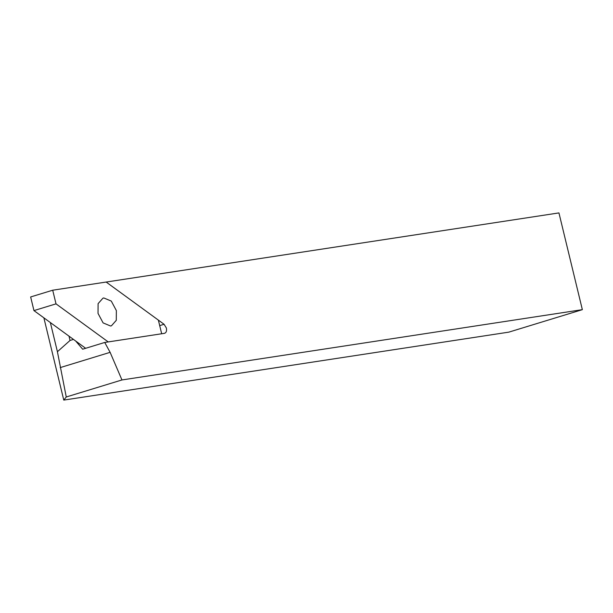 <?xml version="1.0" encoding="UTF-8"?>
<svg xmlns="http://www.w3.org/2000/svg" width="613" height="613" viewBox="0 0 613 613"><rect width="100%" height="100%" fill="white"/><g stroke="black" fill="none" stroke-linecap="round" stroke-linejoin="round"><path stroke-width="0.92" d="M43.875 317.833L63.775 400.09L66.258 396.986L121.956 379.953L582.35 309.657L558.941 212.91L106.156 282.049L164.069 324.269L166.384 328.024C166.905 330.997 166.238 332.767 164.384 333.349L104.739 342.452L82.678 349.203L75.698 341.035M68.993 336.146L70.035 340.46L57.415 351.716L66.258 396.986M50.358 322.561L57.415 351.716M582.35 309.657L508.821 332.139L63.775 400.09M104.739 342.452L110.118 352.337L121.956 379.953M70.035 340.46L73.468 339.41M116.363 310.584L116.286 320.323L111.42 325.825L110.585 326.016L103.099 322.898L98.019 313.389L98.095 303.65L102.961 298.148L103.796 297.956L111.282 301.075L116.363 310.584M52.71 290.21L106.156 282.049L158.369 320.116L161.671 333.763L108.225 341.924L56.013 303.856L52.71 290.21L30.65 296.953L33.953 310.599L85.651 348.291M56.013 303.856L33.953 310.599M159.702 325.61L164.069 324.269M60.204 367.601L110.118 352.337"/></g></svg>
